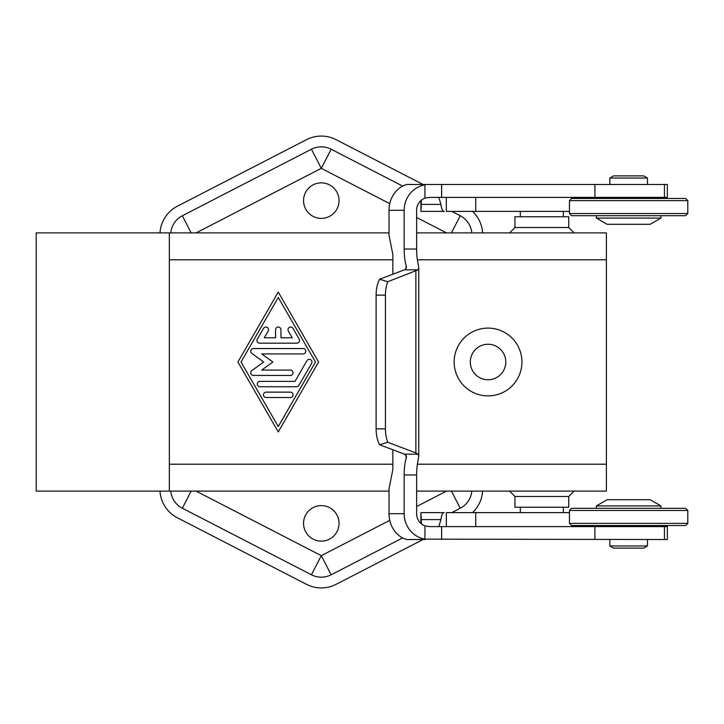 <?xml version="1.0" encoding="UTF-8"?>
<svg xmlns="http://www.w3.org/2000/svg" width="724" height="724" viewBox="0 0 724 724"><rect width="100%" height="100%" fill="white"/><g stroke="black" fill="none" stroke-linecap="round" stroke-linejoin="round"><path stroke-width="1.09" d="M664.451 197.399L429.251 197.399L424.952 198.141A12.914 12.471 90 0 0 416.635 210.304L416.635 249.038A21.521 5.566 -90 0 0 418.029 263.274L418.762 267.78L418.083 269.826L387.774 281.717L379.62 279.238L405.042 269.59L406.481 267.409L406.11 265.391A21.521 5.566 90 0 1 404.164 249.038L404.164 210.304L389.023 210.304C388.878 193.987 401.983 183.597 409.259 184.484L667.356 184.484L667.356 197.399L664.451 197.399L664.451 184.484M421.422 200.141L420.897 211.381L444.255 211.381C442.645 211.345 441.54 209.01 440.934 204.394L438.825 197.399M438.825 526.601L440.934 519.606C441.54 514.99 442.645 512.655 444.255 512.619L420.897 512.619L421.422 523.859M404.164 474.962L404.164 513.696A25.82 24.942 90 0 0 424.943 539.154L667.356 539.516L667.356 526.601L429.251 526.601L424.952 525.859A12.914 12.471 -90 0 1 416.635 513.696L416.635 474.962L404.164 474.962A21.521 5.566 90 0 1 406.11 458.609L406.481 456.591L405.042 454.41L379.62 444.762A21.521 10.76 -90 0 1 376.109 428.87L376.109 295.13A21.521 10.76 -90 0 1 379.62 279.238M321.293 218.377A17.747 17.747 0 0 1 303.546 200.629A17.747 17.747 0 0 1 321.293 182.873A17.747 17.747 0 0 1 339.049 200.629A17.747 17.747 0 0 1 321.293 218.377M321.293 541.127A17.747 17.747 0 0 1 303.546 523.371A17.747 17.747 0 0 1 321.293 505.624A17.747 17.747 0 0 1 339.049 523.371A17.747 17.747 0 0 1 321.293 541.127M416.635 491.098L606.386 491.098L606.386 232.902L416.635 232.902M389.023 232.902L169.335 232.902L169.335 491.098L389.023 491.098M568.738 496.483L568.738 507.234L514.945 507.234L514.945 496.483L568.738 496.483L574.114 491.098M514.945 227.517L568.738 227.517L568.738 216.766L514.945 216.766L514.945 227.517L509.569 232.902M169.335 491.098L36.2 491.098L36.2 232.902L169.335 232.902M488.048 379.747A17.747 17.747 0 0 1 470.301 362A17.747 17.747 0 0 1 488.048 344.253A17.747 17.747 0 0 1 505.795 362A17.747 17.747 0 0 1 488.048 379.747M488.048 395.892A33.892 33.892 0 0 1 454.156 362A33.892 33.892 0 0 1 488.048 328.108A33.892 33.892 0 0 1 521.941 362A33.892 33.892 0 0 1 488.048 395.892M687.8 523.371L685.646 525.524L571.607 525.524L569.462 523.371L687.8 523.371L687.8 510.465L685.646 508.311L571.607 508.311L569.462 510.465L569.462 523.371M569.462 510.465L687.8 510.465M628.658 505.913L660.931 505.913L650.179 499.705L607.146 499.705L596.386 505.913L628.658 505.913M647.482 545.968L643.763 548.122L613.563 548.122L609.834 545.968L647.482 545.968L647.482 539.516M685.646 198.476L687.8 200.629L687.8 213.535L569.462 213.535L569.462 200.629L571.607 198.476L685.646 198.476M569.462 200.629L687.8 200.629M687.8 213.535L685.646 215.689L571.607 215.689L569.462 213.535M596.386 215.689L596.386 218.087L660.931 218.087L660.931 215.689M596.386 218.087L607.146 224.295L650.179 224.295L660.931 218.087M609.834 178.032L647.482 178.032L643.763 175.878L613.563 175.878L609.834 178.032L609.834 184.484M296.876 343.176L259.644 343.176A2.688 2.688 0 0 1 257.319 339.14L263.527 328.379A2.688 2.688 0 0 1 267.201 327.393A2.688 2.688 0 0 1 268.179 331.067L264.305 337.791L275.572 337.791L275.572 329.728A2.688 2.688 0 0 1 278.26 327.04A2.688 2.688 0 0 1 280.948 329.728L280.948 337.791L292.215 337.791L288.342 331.067A2.688 2.688 0 0 1 289.329 327.393A2.688 2.688 0 0 1 293.003 328.379L299.202 339.14A2.688 2.688 0 0 1 296.876 343.176M266.161 397.503A2.688 2.688 0 0 1 263.473 394.815A2.688 2.688 0 0 1 266.161 392.127L290.36 392.127A2.688 2.688 0 0 1 293.048 394.815A2.688 2.688 0 0 1 290.36 397.503L266.161 397.503M278.26 426.545L315.501 362L278.26 297.455L241.02 362L278.26 426.545M318.605 362L278.26 431.929L237.915 362L278.26 292.071L318.605 362M296.568 386.743L259.961 386.743A2.688 2.688 0 0 1 257.264 384.055A2.688 2.688 0 0 1 259.961 381.367L295.012 381.367L306.958 360.652A2.688 2.688 0 0 1 310.632 359.674A2.688 2.688 0 0 1 311.619 363.348L298.894 385.394A2.688 2.688 0 0 1 296.568 386.743M261.744 353.927L272.885 362L261.744 370.073L290.36 370.073A2.688 2.688 0 0 1 293.048 372.76A2.688 2.688 0 0 1 290.36 375.448L253.436 375.448A2.688 2.688 0 0 1 251.862 370.579L263.708 362L251.862 353.421A2.688 2.688 0 0 1 253.436 348.552L303.084 348.552A2.688 2.688 0 0 1 305.772 351.24A2.688 2.688 0 0 1 303.084 353.927L261.744 353.927M471.822 491.098A21.521 21.521 0 0 1 460.256 508.239L451.758 512.619M402.662 537.914L331.149 574.775A21.521 21.521 0 0 1 311.438 574.775L182.339 508.239A21.521 21.521 0 0 1 170.773 491.098M170.773 232.902A21.521 21.521 0 0 1 182.339 215.761L311.438 149.225A21.521 21.521 0 0 1 331.149 149.225L402.662 186.086M423.06 539.516L336.081 584.34A32.272 32.272 0 0 1 306.505 584.34L177.407 517.805A32.272 32.272 0 0 1 159.986 491.098M482.609 491.098A32.272 32.272 0 0 1 472.51 512.619M472.51 211.381A32.272 32.272 0 0 1 482.609 232.902M159.986 232.902A32.272 32.272 0 0 1 177.407 206.195L306.505 139.66A32.272 32.272 0 0 1 336.081 139.66L423.06 184.484M451.758 211.381L460.256 215.761A21.521 21.521 0 0 1 471.822 232.902M392.851 274.224L392.851 254.414L389.023 235.354L389.023 210.304M392.851 449.776L392.851 469.586L389.023 488.646L389.023 513.696C388.878 530.013 401.983 540.403 409.259 539.516L424.943 539.516M379.62 444.762L387.774 442.283L415.875 452.934L418.083 454.174L418.762 456.22L418.029 460.726A21.521 5.566 -90 0 0 416.635 474.962M424.943 198.141L424.943 184.846A25.82 24.942 90 0 0 404.164 210.304M424.943 184.846L421.422 184.484M387.774 281.717A21.521 10.76 90 0 0 385.43 295.13L385.43 428.87A21.521 10.76 90 0 0 387.774 442.283M444.255 211.381L420.897 211.381L420.897 200.584M420.897 523.416L420.897 512.619L444.255 512.619M569.462 512.619L446.355 512.619L446.355 526.601M446.355 197.399L446.355 211.381L569.462 211.381M440.934 204.394L421.341 204.394M182.339 215.761L191.172 232.902M196.05 232.902L321.293 168.348L311.438 149.225M311.438 574.775L321.293 555.652L331.149 574.775M196.05 491.098L321.293 555.652L389.765 520.357M191.172 491.098L182.339 508.239M331.149 149.225L321.293 168.348L389.765 203.643M416.635 217.49L446.536 232.902M451.414 232.902L460.256 215.761M460.256 508.239L451.414 491.098M446.536 491.098L416.635 506.51M169.335 464.202L392.851 464.202M417.377 464.202L606.386 464.202M169.335 259.798L392.851 259.798M417.377 259.798L606.386 259.798M418.083 269.826L404.463 269.826M416.635 249.038L404.164 249.038M406.11 458.609L406.11 455.251M406.11 268.749L406.11 265.391M404.164 513.696L389.023 513.696M418.083 454.174L404.463 454.174M421.205 207.77L421.205 200.322M385.43 428.87L376.109 428.87M385.43 295.13L376.109 295.13M415.875 452.934L415.875 271.066M421.205 523.678L421.205 516.23M421.341 519.606L440.934 519.606M475.722 211.381L475.722 197.399M664.451 539.516L664.451 526.601M594.902 539.516L594.902 526.601M441.631 539.516L441.631 526.601M424.943 525.859L424.943 539.154M475.722 526.601L475.722 512.619M594.902 197.399L594.902 184.484M441.631 197.399L441.631 184.484M563.353 512.619L563.353 507.234M520.321 211.381L520.321 216.766M660.931 508.311L660.931 505.913M645.871 526.601L645.871 525.524M611.445 197.399L611.445 198.476M645.871 198.476L645.871 197.399M647.482 184.484L647.482 178.032M611.445 526.601L611.445 525.524M609.834 545.968L609.834 539.516M596.386 508.311L596.386 505.913M563.353 216.766L563.353 211.381M574.114 232.902L568.738 227.517M520.321 512.619L520.321 507.234M514.945 496.483L509.569 491.098M418.762 267.78L418.762 456.22"/></g></svg>
